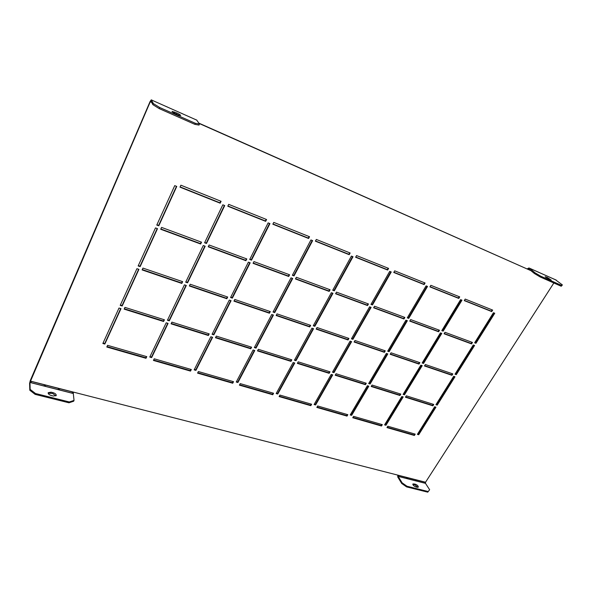 <?xml version="1.0" encoding="UTF-8"?>
<svg xmlns="http://www.w3.org/2000/svg" width="592" height="592" viewBox="0 0 592 592"><rect width="100%" height="100%" fill="white"/><g stroke="black" fill="none" stroke-linecap="round" stroke-linejoin="round"><path stroke-width="0.89" d="M69.323 401.961L74.037 400.407L73.66 401.228L68.953 402.789L69.323 401.961L35.49 393.51L35.12 394.361L68.953 402.789M35.12 394.361L29.8 390.232L30.162 389.388L35.49 393.51M153.372 103.585L159.729 107.529L159.255 108.625L152.899 104.673L153.372 103.585L151.278 99.848L150.109 101.491L30.288 380.538L29.6 383.305L29.8 390.232M55.9 395.885L52.747 393.525L48.137 393.162M74.037 400.407L73.29 393.517L29.963 382.462L30.162 389.388M53.354 396.033L56.21 395.523C56.366 394.368 55.337 393.421 53.117 392.688L51.082 392.178L48.196 392.688C48.041 393.85 49.077 394.79 51.312 395.523L53.354 396.033M534.495 273.563L534.983 272.786L540.622 276.146L561.712 285.485L562.4 284.937L561.216 286.247L540.126 276.93L534.495 273.563L528.567 268.775L527.701 269.227L199.09 123.439M555.503 279.772L562.4 284.937M534.983 272.786L529.426 268.183M550.264 279.816L545.165 276.701L547.385 277.522L551.204 280.06L550.264 279.816M444.984 332.29L444.081 333.77L471.535 343.9L472.446 342.45L444.984 332.29M465.201 299.078L464.269 300.61L491.715 311.57L492.648 310.075L465.201 299.078M456.306 374.655L474.584 345.462L473.274 344.981L455.004 374.211L456.306 374.655L455.167 373.944M475.938 343.293L494.757 313.242L493.447 312.724L474.636 342.812L475.938 343.293L474.777 342.583M435.927 404.713L437.229 405.128L454.989 376.764L453.687 376.32L435.927 404.713M417.382 434.373L418.692 434.75L435.949 407.17L434.646 406.763L417.382 434.373M441.787 330.647L443.156 331.157L461.982 300.174L460.613 299.626L441.787 330.647M422.163 362.985L423.532 363.458L441.802 333.385L440.433 332.882L422.163 362.985M403.1 394.39L404.469 394.82L422.214 365.627L420.845 365.16L403.1 394.39M384.585 424.893L385.954 425.293L403.189 396.929L401.82 396.499L384.585 424.893M407.274 317.86L408.717 318.392L427.528 286.432L426.085 285.855L407.274 317.86M387.679 351.204L389.114 351.692L407.363 320.694L405.92 320.168L387.679 351.204M368.661 383.557L370.096 384.008L387.804 353.927L386.361 353.439L368.661 383.557M350.205 414.955L351.641 415.369L368.823 386.176L367.38 385.725L350.205 414.955M370.962 304.406L372.479 304.969L391.253 271.965L389.728 271.358L370.962 304.406M351.419 338.816L352.936 339.334L371.125 307.352L369.608 306.789L351.419 338.816M332.482 372.168L333.992 372.649L351.626 341.636L350.109 341.118L332.482 372.168M314.108 404.528L315.61 404.965L332.719 374.884L331.209 374.41L314.108 404.528M332.704 290.235L334.31 290.835L353.002 256.713L351.396 256.077L332.704 290.235M313.264 325.778L314.855 326.318L332.963 293.284L331.357 292.7L313.264 325.778M294.424 360.202L296.015 360.698L313.553 328.701L311.954 328.153L294.424 360.202M276.168 393.562L277.752 394.02L294.749 363.007L293.158 362.504L276.168 393.562M292.352 275.287L294.039 275.916L312.628 240.618L310.933 239.938L292.352 275.287M273.038 312.028L274.725 312.606L292.7 278.455L291.012 277.833L273.038 312.028M254.345 347.593L256.025 348.118L273.43 315.062L271.743 314.493L254.345 347.593M236.245 382.025L237.91 382.513L254.767 350.501L253.095 349.976L236.245 382.025M249.713 259.496L251.504 260.154L269.937 223.591L268.139 222.873L249.713 259.496M230.577 297.517L232.36 298.131L250.172 262.789L248.388 262.13L230.577 297.517M212.077 334.295L213.845 334.85L231.072 300.669L229.296 300.07L212.077 334.295M194.169 369.874L195.93 370.377L212.602 337.307L210.833 336.752L194.169 369.874M204.595 242.779L206.49 243.482L224.723 205.565L222.821 204.802L204.595 242.779M185.696 282.184L187.575 282.828L205.18 246.213L203.285 245.51L185.696 282.184M167.432 320.25L169.305 320.834L186.31 285.455L184.43 284.819L167.432 320.25M149.776 357.043L151.641 357.583L168.076 323.38L166.211 322.795L149.776 357.043M156.776 225.071L158.789 225.811L176.756 186.436L174.736 185.629L156.776 225.071M138.165 265.941L140.163 266.622L157.494 228.638L155.489 227.905L138.165 265.941M120.206 305.391L122.189 306.012L138.92 269.353L136.922 268.679L120.206 305.391M102.86 343.486L104.828 344.056L120.983 308.647L119.007 308.032L102.86 343.486M452.813 373.892L425.367 364.517L424.486 365.96L451.94 375.298L452.813 373.892M433.744 404.44L406.312 395.819L405.453 397.217L432.893 405.809L433.744 404.44M415.214 434.136L387.797 426.225L386.968 427.587L414.378 435.468L415.214 434.136M459.71 296.881L430.85 285.322L429.918 286.898L458.778 298.42L459.71 296.881M439.493 330.255L410.648 319.576L409.745 321.108L438.591 331.749L439.493 330.255M419.876 362.644L391.053 352.802L390.18 354.29L418.995 364.095L419.876 362.644M400.828 394.094L372.042 385.044L371.191 386.487L399.977 395.5L400.828 394.094M382.321 424.642L353.579 416.346L352.751 417.745L381.492 426.011L382.321 424.642M425.078 283.006L394.686 270.833L393.761 272.468L424.146 284.597L425.078 283.006M404.876 317.438L374.529 306.212L373.626 307.788L403.973 318.984L404.876 317.438M385.288 350.834L354.985 340.489L354.112 342.021L384.415 352.329L385.288 350.834M366.285 383.239L336.041 373.73L335.198 375.217L365.434 384.689L366.285 383.239M347.837 414.689L317.667 405.979L316.838 407.422L347.008 416.095L347.837 414.689M388.604 268.398L356.562 255.566L355.637 257.254L387.671 270.041L388.604 268.398M368.453 303.962L336.478 292.13L335.583 293.758L367.551 305.553L368.453 303.962M348.925 338.424L317.031 327.531L316.158 329.115L348.052 339.963L348.925 338.424M329.996 371.828L298.183 361.83L297.347 363.37L329.145 373.323L329.996 371.828M311.629 404.232L279.92 395.079L279.106 396.566L310.807 405.683L311.629 404.232M350.146 252.991L316.313 239.442L315.395 241.188L349.213 254.693L350.146 252.991M330.077 289.754L296.348 277.278L295.452 278.965L329.174 291.397L330.077 289.754M310.645 325.348L277.026 313.871L276.161 315.506L309.771 326.939L310.645 325.348M291.819 359.832L258.319 349.302L257.483 350.886L290.975 361.372L291.819 359.832M273.578 393.251L240.211 383.616L239.397 385.148L272.764 394.746L273.578 393.251M309.535 236.726L273.763 222.4L272.845 224.213L308.61 238.48L309.535 236.726M289.584 274.769L253.953 261.583L253.065 263.336L288.696 276.471L289.584 274.769M270.285 311.577L234.802 299.463L233.951 301.15L269.427 313.22L270.285 311.577M251.615 347.193L216.287 336.093L215.458 337.729L250.779 348.784L251.615 347.193M233.529 381.685L198.364 371.539L197.565 373.123L232.723 383.231L233.529 381.685M266.585 219.521L228.697 204.351L227.794 206.223L265.667 221.341L266.585 219.521M246.805 258.941L209.102 244.984L208.229 246.797L245.917 260.702L246.805 258.941M227.691 297.029L190.18 284.227L189.336 285.98L226.832 298.731L227.691 297.029M209.205 333.866L171.895 322.137L171.081 323.831L208.377 335.509L209.205 333.866M191.32 369.504L154.223 358.796L153.432 360.432L190.52 371.095L191.32 369.504M221.09 201.302L180.893 185.2L179.998 187.153L220.18 203.189L221.09 201.302M201.532 242.18L161.572 227.395L160.713 229.274L200.658 244.008L201.532 242.18M182.654 281.659L142.938 268.095L142.11 269.915L181.811 283.42L182.654 281.659M164.413 319.791L124.949 307.381L124.15 309.135L163.599 321.493L164.413 319.791M146.779 356.643L107.574 345.328L106.804 347.023L145.995 358.293L146.779 356.643M406.571 486.883L401.702 483.457L402.109 482.813L406.978 486.239L406.571 486.883L427.757 492.159L429.637 489.732L425.485 483.353L425.552 482.221L553.846 282.991M151.648 102.394L150.264 101.78L29.963 382.462M73.29 393.517L73.6 392.156L398.246 475.235L398.157 476.382L402.109 482.813M530.876 270.633L198.882 123.136M471.905 342.25L471.143 343.471L444.222 333.54M492.107 309.86L491.293 311.163L464.387 300.418M474.044 345.262L455.929 374.211M494.216 313.027L475.539 342.872M454.449 376.579L436.874 404.662L436.112 404.417M435.409 407.007L418.352 434.262L417.589 434.04M461.464 299.966L442.779 330.728L441.928 330.41M441.277 333.192L423.169 363.007L422.325 362.718M421.689 365.449L404.136 394.353L403.285 394.087M402.671 396.766L385.644 424.804L384.793 424.553M427.024 286.232L408.354 317.971L407.414 317.623M406.859 320.516L388.781 351.248L387.841 350.923M387.301 353.757L369.785 383.535L368.846 383.239M368.32 386.021L351.345 414.881L350.405 414.607M390.772 271.78L372.146 304.547L371.103 304.162M370.651 307.174L352.625 338.883L351.589 338.528M351.152 341.473L333.703 372.176L332.66 371.85M332.245 374.736L315.344 404.469L314.308 404.166M352.558 256.536L333.999 290.406L332.845 289.984M332.512 293.121L314.574 325.874L313.427 325.474M313.109 328.545L295.756 360.225L294.609 359.862M294.305 362.866L277.515 393.525L276.368 393.192M312.213 240.448L293.765 275.495L292.492 275.021M292.285 278.299L274.466 312.154L273.201 311.725M273.016 314.922L255.788 347.645L254.523 347.245M254.36 350.368L237.703 382.01L236.445 381.648M269.552 223.443L251.26 259.74L249.854 259.222M249.794 262.648L232.138 297.68L230.739 297.206M230.702 300.544L213.653 334.376L212.254 333.932M212.232 337.188L195.76 369.882L194.368 369.475M224.383 205.424L206.29 243.075L204.736 242.498M204.839 246.087L187.398 282.384L185.851 281.851M185.977 285.344L169.149 320.361L167.61 319.88M167.743 323.276L151.5 357.08L149.976 356.636M176.468 186.317L158.634 225.411L156.917 224.775M157.206 228.534L140.03 266.185L138.321 265.601M138.632 269.256L122.078 305.539L120.383 305.006M120.701 308.558L104.74 343.552L103.052 343.064M452.273 373.707L451.563 374.847L424.649 365.686M433.203 404.269L432.537 405.342L405.646 396.914M414.666 433.98L414.045 434.979L387.175 427.246M459.192 296.673L458.378 298.013L430.036 286.698M438.975 330.062L438.213 331.32L409.886 320.871M419.358 362.467L418.64 363.643L390.343 354.009M400.303 393.932L399.637 395.027L371.376 386.169M381.803 424.494L381.181 425.522L352.958 417.397M424.575 282.806L423.761 284.197L393.88 272.261M404.38 317.26L403.618 318.555L373.767 307.544M384.793 350.664L384.082 351.877L354.275 341.732M365.789 383.083L365.123 384.215L335.383 374.891M347.341 414.541L346.72 415.599L317.046 407.059M388.13 268.206L387.316 269.641L355.755 257.039M367.98 303.785L367.218 305.124L335.723 293.506M348.451 338.261L347.741 339.512L316.32 328.819M329.522 371.68L328.856 372.849L297.524 363.029M311.163 404.099L310.541 405.187L279.306 396.196M349.694 252.814L348.888 254.294L315.514 240.966M329.626 289.592L328.871 290.975L295.593 278.699M310.201 325.2L309.49 326.495L276.323 315.203M291.375 359.692L290.716 360.898L257.668 350.538M273.134 393.125L272.52 394.242L239.597 384.77M309.12 236.563L308.314 238.095L272.964 223.976M289.17 274.621L288.422 276.05L253.206 263.055M269.878 311.436L269.175 312.768L234.114 300.832M251.2 347.067L250.549 348.311L215.643 337.373M233.122 381.574L232.515 382.728L197.765 372.731M266.208 219.373L265.408 220.964L227.905 205.986M246.427 258.8L245.687 260.28L208.362 246.509M227.313 296.903L226.625 298.287L189.492 285.647M208.835 333.747L208.192 335.035L171.258 323.461M190.95 369.401L190.35 370.592L153.631 360.025M220.749 201.169L219.965 202.812L180.116 186.902M201.199 242.061L200.466 243.601L160.846 228.978M182.321 281.54L181.633 282.976L142.265 269.575M164.08 319.687L163.444 321.012L124.32 308.758M146.453 356.554L145.861 357.79L106.997 346.601M401.702 483.457L397.757 477.019L397.735 475.102M417.205 487.26L415.924 486.942C413.852 486.106 412.831 485.122 412.861 483.997L415.244 484.16C417.308 484.996 418.329 485.973 418.3 487.105L417.205 487.26M428.164 491.53L406.978 486.239M412.809 484.419L414.837 484.796L417.952 487.312M429.637 489.732L427.757 492.159M145.861 357.79L145.995 358.293M163.444 321.012L163.599 321.493M181.633 282.976L181.811 283.42M200.466 243.601L200.658 244.008M219.965 202.812L220.18 203.189M190.35 370.592L190.52 371.095M208.192 335.035L208.377 335.509M226.625 298.287L226.832 298.731M245.687 260.28L245.917 260.702M265.408 220.964L265.667 221.341M232.515 382.728L232.723 383.231M250.549 348.311L250.779 348.784M269.175 312.768L269.427 313.22M288.422 276.05L288.696 276.471M308.314 238.095L308.61 238.48M272.52 394.242L272.764 394.746M290.716 360.898L290.975 361.372M309.49 326.495L309.771 326.939M328.871 290.975L329.174 291.397M348.888 254.294L349.213 254.693M310.541 405.187L310.807 405.683M328.856 372.849L329.145 373.323M347.741 339.512L348.052 339.963M367.218 305.124L367.551 305.553M387.316 269.641L387.671 270.041M346.72 415.599L347.008 416.095M365.123 384.215L365.434 384.689M384.082 351.877L384.415 352.329M403.618 318.555L403.973 318.984M423.761 284.197L424.146 284.597M381.181 425.522L381.492 426.011M399.637 395.027L399.977 395.5M418.64 363.643L418.995 364.095M438.213 331.32L438.591 331.749M458.378 298.013L458.778 298.42M414.045 434.979L414.378 435.468M432.537 405.342L432.893 405.809M451.563 374.847L451.94 375.298M104.74 343.552L104.828 344.056M122.078 305.539L122.189 306.012M140.03 266.185L140.163 266.622M158.634 225.411L158.789 225.811M151.5 357.08L151.641 357.583M169.149 320.361L169.305 320.834M187.398 282.384L187.575 282.828M206.29 243.075L206.49 243.482M195.76 369.882L195.93 370.377M213.653 334.376L213.845 334.85M232.138 297.68L232.36 298.131M251.26 259.74L251.504 260.154M237.703 382.01L237.91 382.513M255.788 347.645L256.025 348.118M274.466 312.154L274.725 312.606M293.765 275.495L294.039 275.916M277.515 393.525L277.752 394.02M295.756 360.225L296.015 360.698M314.574 325.874L314.855 326.318M333.999 290.406L334.31 290.835M315.344 404.469L315.61 404.965M333.703 372.176L333.992 372.649M352.625 338.883L352.936 339.334M372.146 304.547L372.479 304.969M351.345 414.881L351.641 415.369M369.785 383.535L370.096 384.008M388.781 351.248L389.114 351.692M408.354 317.971L408.717 318.392M385.644 424.804L385.954 425.293M404.136 394.353L404.469 394.82M423.169 363.007L423.532 363.458M442.779 330.728L443.156 331.157M418.352 434.262L418.692 434.75M436.874 404.662L437.229 405.128M491.293 311.163L491.715 311.57M471.143 343.471L471.535 343.9M407.784 478.787L416.043 480.896L416.109 479.883L407.851 477.774L407.784 478.787M415.443 480.741L415.606 479.757M416.672 481.059L424.827 483.139L424.893 482.132L416.738 480.045L416.672 481.059M424.227 482.983L424.39 481.999M398.771 476.493L407.141 478.625L407.215 477.603L398.853 475.465L398.771 476.493M406.549 478.477L406.719 477.478M31.302 381.433L30.991 382.669L44.304 386.065L44.6 384.837L31.302 381.433M44.045 385.999L44.385 384.778M45.614 385.096L45.318 386.324L58.416 389.662L58.704 388.441L45.614 385.096M58.142 389.595L58.467 388.382M59.703 388.7L59.415 389.921L72.298 393.206L72.579 391.993L59.703 388.7M72.009 393.132L72.335 391.926M555.577 279.794L547.267 276.124M537.891 271.928L529.611 268.243M528.922 269.049L528.404 269.434L530.602 270.411M546.756 275.872L538.409 272.179M527.243 268.849L528.967 267.954M528.575 269.242L529.87 269.819M166.285 106.567L152.277 100.329M181.1 113.161L167.351 107.041M195.656 119.636L182.151 113.627M159.729 107.529L195.308 123.284L199.497 124.039L196.685 120.095M150.264 101.78L150.886 100.995L152.899 104.673M561.216 286.247L561.712 285.485M540.622 276.146L540.126 276.93M199.497 124.039L199.016 125.09L194.827 124.342L159.255 108.625M194.827 124.342L195.308 123.284M178.014 114.841L180.686 115.529C180.523 114.981 179.258 114.138 176.875 113.013L172.035 111.37C172.198 111.918 173.471 112.761 175.861 113.893L178.014 114.841M177.681 114.693L174.581 113.272M556.376 280.179L529.137 268.058M73.6 392.156L30.303 381.078M425.552 482.221L398.246 475.235M425.485 483.353L398.157 476.382M196.877 120.183L151.345 99.915M176.401 114.078L176.875 113.013M174.277 113.109L174.736 112.066M545.831 277.404L546.12 276.952M546.971 278.166L547.385 277.522M413.963 483.842L413.564 484.471M415.244 484.16L414.837 484.796M53.117 392.688L52.747 393.525M51.082 392.178L50.712 393.007M537.965 271.957L538.602 272.239M546.83 275.902L547.459 276.183M151.278 99.848L152.366 100.337M166.382 106.567L167.447 107.048M181.204 113.168L182.255 113.634M195.76 119.651L196.788 120.109"/></g></svg>
